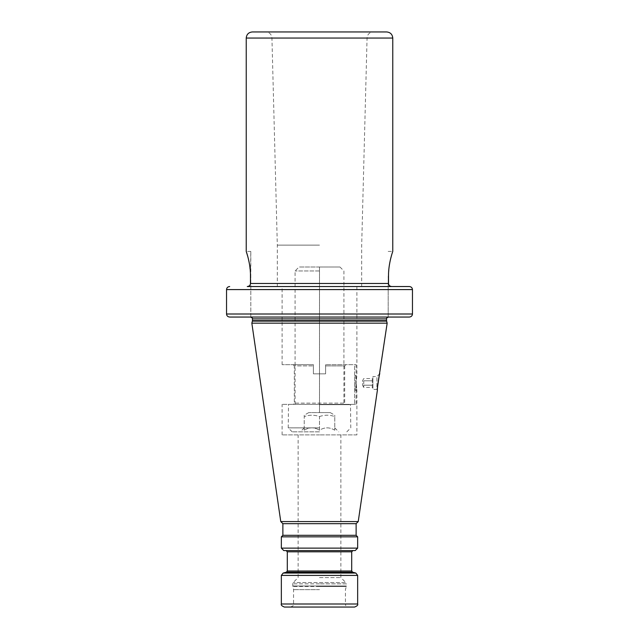 <?xml version="1.0" encoding="UTF-8"?>
<svg xmlns="http://www.w3.org/2000/svg" width="639" height="639" viewBox="0 0 639 639"><rect width="100%" height="100%" fill="white"/><g stroke="black" fill="none" stroke-linecap="round" stroke-linejoin="round"><path stroke-width="0.48" stroke-dasharray="3.19 2.4" d="M319.5 286.536L361.69 286.536L319.5 286.536M409.303 286.536L247.253 286.536C249.242 286.32 250.32 285.306 250.48 283.476L250.815 276L250.815 317.056L388.185 317.056L388.185 276L388.185 317.056L409.303 317.056C411.236 316.864 412.291 315.85 412.459 314.005L412.459 289.587C412.283 287.742 411.236 286.719 409.303 286.536L391.747 286.536C389.758 286.32 388.68 285.306 388.52 283.476L388.52 276M356.897 434.887L319.5 434.887L356.897 434.887L356.897 390.621L356.107 382.993L356.897 390.621L355.827 390.621L354.605 389.407L354.605 376.579L355.827 375.365L355.827 390.621L355.827 375.365L356.897 375.365L356.107 382.993L356.107 364.677L325.602 364.677L356.107 364.677L354.605 364.677L354.605 404.359L354.605 364.677L356.107 364.677L356.107 382.993L356.897 375.365L356.897 286.536M325.602 373.839L325.602 364.677L345.907 364.677L325.602 364.677L325.602 373.839L319.5 373.839L325.602 373.839L325.602 364.677L325.602 373.839L313.398 373.839L313.398 364.677L282.103 364.677L313.398 364.677L293.093 364.677L313.398 364.677L313.398 373.839L319.5 373.839L313.398 373.839L313.398 364.677L313.398 373.839L325.602 373.839M356.107 404.359L356.107 382.993L356.107 404.359L319.5 404.359L356.107 404.359M354.605 376.579L354.605 389.407M319.5 404.359L282.103 404.359L319.5 404.359M319.5 434.887L282.103 434.887L319.5 434.887M293.093 364.677L294.315 365.899L313.398 365.899L294.315 365.899L294.315 403.137L344.685 403.137L294.315 403.137L293.093 404.359L345.907 404.359L344.685 403.137L344.685 365.899L325.602 365.899L344.685 365.899L345.907 364.677M345.907 404.359L293.093 404.359M319.5 270.968L295.082 270.968L319.5 270.968M319.5 266.998L299.044 266.998L339.956 266.998L319.484 266.998L319.484 412.602L330.251 412.602L308.749 412.602L319.516 412.602L319.516 266.998M319.5 416.572C324.588 414.759 329.676 414.759 334.764 416.572C334.764 414.759 334.764 414.759 334.764 416.572C334.764 414.759 334.764 414.759 334.764 416.572C329.676 414.759 324.588 414.759 319.5 416.572C314.412 414.759 309.324 414.759 304.236 416.572C304.236 414.759 304.236 414.759 304.236 416.572C304.236 414.759 304.236 414.759 304.236 416.572C309.324 414.759 314.412 414.759 319.5 416.572L319.5 430.223C324.588 427.06 329.676 427.06 334.764 430.223L334.764 416.572L334.764 430.223C334.764 427.06 334.764 427.06 334.764 430.223C334.764 427.06 334.764 427.06 334.764 430.223C329.676 427.06 324.588 427.06 319.5 430.223L319.5 416.572M304.236 430.223C309.324 427.06 314.412 427.06 319.5 430.223C314.412 427.06 309.324 427.06 304.236 430.223L304.236 416.572L304.236 430.223C304.236 427.06 304.236 427.06 304.236 430.223C304.236 427.06 304.236 427.06 304.236 430.223M319.5 431.836L292.183 431.836L319.5 431.836M319.5 427.866L288.213 427.866L319.5 427.866M319.5 404.663L350.787 404.663L319.5 404.663M319.5 577.6L340.867 577.6L319.5 577.6M319.5 589.653L293.557 589.653L319.5 589.653M284.395 607.05L348.503 607.05C343.59 604.933 346.402 605.045 345.443 603.999L319.5 603.999L345.443 603.999L345.443 589.653L346.298 586.466L319.5 586.466L346.298 586.466L346.362 585.995L292.638 585.995L346.362 585.995L346.362 583.854L319.5 583.854L346.362 583.854L345.827 582.552L293.173 582.552L345.827 582.552L340.867 577.6L340.867 434.887M319.5 607.05L354.605 607.05M298.133 550.578L352.928 550.578M355.212 550.578L283.788 550.578M281.344 536.84L357.656 536.84M356.131 535.314L282.869 535.314M282.869 523.676L356.131 523.676M358.231 521.576L280.769 521.576M251.838 323.166L387.162 323.166M377.617 386.291L377.537 387.386M377.497 388.145L377.433 389.918L376.914 389.407L376.914 376.579L372.92 376.579L372.92 389.407L372.92 376.579M412.459 314.005L226.541 314.005C226.709 315.85 227.764 316.864 229.697 317.056L250.815 317.056L250.815 251.431L250.48 276M412.459 289.587L226.541 289.587C226.717 287.742 227.764 286.719 229.697 286.536M250.464 274.554L249.362 263.508M248.331 258.635L247.828 256.67M388.185 251.431L392.761 251.431L391.467 255.592M391.196 256.59L390.924 257.605M390.549 259.122L390.03 261.471M389.966 261.79L389.526 264.147M389.119 266.846L388.776 270.049M388.656 271.655L388.544 274.083M229.697 317.056L409.303 317.056M252.341 31.95L386.659 31.95M319.5 31.95L373.168 31.95L319.5 31.95M319.5 245.128L277.31 245.128L319.5 245.128M379.798 373.703L376.914 376.579L376.914 389.407L372.92 389.407M372.92 377.953L372.92 388.033L372.92 377.953L372.289 378.584L372.289 380.788L372.289 378.584L363.759 378.584L362.545 380.7L362.545 385.285L362.545 380.7M372.92 388.033L372.289 387.402L372.289 380.788L372.289 387.402L363.759 387.402L362.545 385.285M363.759 380.788L363.759 385.197L363.759 380.788L372.289 380.788L363.759 380.788M363.759 387.402L363.759 385.197L363.759 387.402M372.289 385.197L363.759 385.197L372.289 385.197M319.5 583.854L292.638 583.854L319.5 583.854M319.5 586.466L292.702 586.466L319.5 586.466M281.344 603.999L357.656 603.999M357.656 575.412L281.344 575.412M283.157 573.055L355.843 573.055M352.608 572.185L286.392 572.185M287.294 571.01L351.706 571.01M351.706 551.8L287.294 551.8M357.656 548.134L281.344 548.134M386.619 321.121L252.381 321.121M252.445 320.642L386.555 320.642M386.555 318.893L252.445 318.893M388.52 283.476L250.48 283.476M246.239 38.052L392.761 38.052M319.5 37.893L367.066 37.893L319.5 37.893M282.103 364.677L282.103 286.536M282.103 434.887L282.103 404.359M295.082 404.359L295.082 270.968L299.044 266.998M339.956 266.998L343.918 270.968L343.918 404.359M330.251 412.602L334.764 415.206M308.749 412.602L304.236 415.206M304.236 427.866L300.266 431.836M334.764 427.866L338.734 431.836M292.183 431.836L288.213 427.866L288.516 404.359M346.817 431.836L350.787 427.866L350.484 404.359M290.497 607.05C295.41 604.933 292.598 605.045 293.557 603.999L293.557 589.653L292.638 583.854L293.173 582.552L298.133 577.6L298.133 434.887M250.815 251.431L246.239 251.431M361.69 286.536L361.69 245.128L367.066 37.893C367.505 34.274 369.534 32.293 373.168 31.95M277.31 286.536L277.31 245.128L271.934 37.893C271.495 34.274 269.466 32.293 265.832 31.95"/><path stroke-width="0.96" d="M229.697 286.536C227.764 286.719 226.717 287.742 226.541 289.587L226.541 314.005C226.709 315.85 227.764 316.864 229.697 317.056L409.303 317.056C411.236 316.864 412.291 315.85 412.459 314.005L412.459 289.587C412.283 287.742 411.236 286.719 409.303 286.536L247.253 286.536C249.242 286.32 250.32 285.306 250.48 283.476L250.464 274.554M409.303 286.536L391.747 286.536C389.758 286.32 388.68 285.306 388.52 283.476L388.52 276C388.336 263.444 392.873 251.143 392.761 251.431C392.873 251.151 388.344 263.436 388.52 276L388.544 274.083M348.503 607.05L284.395 607.05C281.815 606.004 280.801 604.989 281.344 603.999L281.344 575.412L357.656 575.412L355.843 573.055L283.157 573.055L281.344 575.412M281.344 603.999L357.656 603.999C358.199 604.989 357.185 606.004 354.605 607.05L319.5 607.05M283.157 573.055L286.392 572.185L352.608 572.185L351.706 571.01L287.294 571.01L287.294 551.8L351.706 551.8L352.928 550.578L298.133 550.578M319.5 550.578L355.212 550.578L357.656 548.134L357.656 536.84L281.344 536.84L281.344 548.134L283.788 550.578L319.5 550.578M281.344 536.84L282.869 535.314L356.131 535.314L357.656 536.84M356.131 535.314L356.131 523.676L282.869 523.676L280.769 521.576L251.838 323.166L387.162 323.166L377.617 386.291M280.769 521.576L358.231 521.576L377.433 389.918C376.77 390.82 379.382 373.032 379.798 373.703M377.537 387.386L377.497 388.145M412.459 314.005L226.541 314.005L226.541 289.587L412.459 289.587M249.362 263.508L248.331 258.635M247.828 256.67L246.239 251.431L246.239 38.052C246.598 34.346 248.635 32.309 252.341 31.95L386.659 31.95C390.365 32.309 392.402 34.346 392.761 38.052L246.239 38.052M250.48 276C250.664 263.444 246.127 251.143 246.239 251.431C246.127 251.151 250.656 263.436 250.48 276M391.467 255.592L391.196 256.59M390.924 257.605L390.549 259.122M389.526 264.147L389.119 266.846M388.776 270.049L388.656 271.655M409.303 317.056L229.697 317.056M281.344 548.134L357.656 548.134M251.838 323.166L252.381 321.121L386.619 321.121L387.162 323.166M386.619 321.121L386.555 320.642L252.445 320.642L252.445 318.893C252.844 318.51 252.237 317.895 250.616 317.056M252.445 318.893L386.555 318.893C386.148 318.518 386.763 317.91 388.384 317.056M388.52 283.476L250.48 283.476M357.656 603.999L357.656 575.412M352.608 572.185L355.843 573.055M286.392 572.185L287.294 571.01M351.706 571.01L351.706 551.8M287.294 551.8L286.072 550.578M282.869 535.314L282.869 523.676M356.131 523.676L358.231 521.576M252.381 321.121L252.445 320.642M386.555 320.642L386.555 318.893M392.761 251.431L392.761 38.052"/></g></svg>
